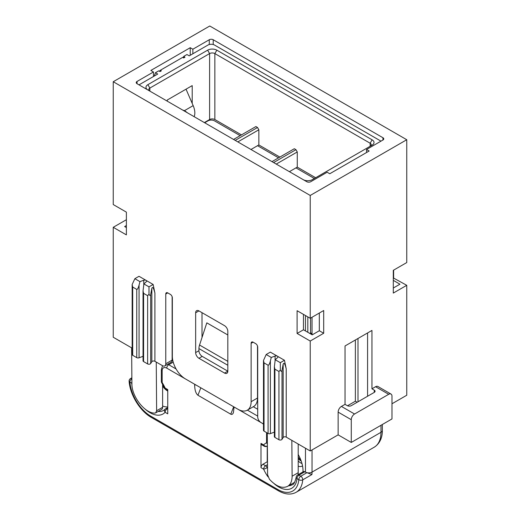 <?xml version="1.0" encoding="UTF-8"?>
<svg xmlns="http://www.w3.org/2000/svg" width="520" height="520" viewBox="0 0 520 520"><rect width="100%" height="100%" fill="white"/><g stroke="black" fill="none" stroke-linecap="round" stroke-linejoin="round"><path stroke-width="0.78" d="M406.757 139.731L209.768 26L113.243 81.725L310.232 195.455L406.757 139.731L406.757 262.561L393.296 270.329L393.296 293.079L406.757 285.305L393.296 277.914M393.621 270.14L393.621 277.726M391.982 403.774L406.757 395.246L406.757 285.305M164.814 365.904A4.641 2.678 -120 0 0 165.776 363.779L172.133 360.106A4.641 2.678 -120 0 1 171.171 362.232L164.814 365.904A4.641 2.678 -120 0 1 162.494 365.677L156.254 362.076L156.624 410.761L155.681 412.874L154.837 413.088C145.002 413.601 131.586 396.416 131.905 383.715L131.631 347.861L113.243 337.246L113.243 227.305L126.38 234.884L126.38 212.141L113.243 204.555L113.243 81.725M126.38 219.719L113.243 227.305M310.232 195.455L310.232 318.286L323.694 310.518L323.694 333.262L310.232 341.036L310.232 450.976L291.844 440.356L292.117 476.216C292.084 481.143 290.583 484.529 287.599 486.363C282.211 488.82 276.153 486.447 269.432 479.251L267.592 474.825L267.274 432.998M338.137 434.863L351.273 442.442L391.982 418.938L391.982 396.195A4.641 2.678 120 0 0 391.021 394.069L377.891 386.484A4.641 2.678 120 0 0 375.563 386.718L371.956 388.804L371.956 330.421L345.033 345.963L345.033 404.346L341.419 406.432A4.641 2.678 -60 0 0 338.137 412.113L338.137 434.863L310.232 450.976M126.38 227.539L124.644 226.538L126.38 225.544M264.03 431.125L264.03 362.882L263.49 360.471L263.49 430.365A1.859 1.073 0 0 0 264.03 431.125L268.073 433.459A1.859 1.073 0 0 0 270.387 433.602L270.387 360.932L271.278 357.454L275.087 356.05A1.859 1.073 180 0 1 277.401 356.2A1.859 1.073 180 0 1 277.947 356.954A1.859 1.073 180 0 1 277.654 357.532L275.223 359.736L274.365 366.75L274.365 436.644A1.859 1.073 180 0 0 274.911 437.404L274.911 369.168L278.947 371.501L280.319 370.038L280.319 362.674L275.223 359.736M198.933 310.895L224.542 325.683A4.641 2.678 60 0 1 227.825 331.364L227.825 371.169A4.641 2.678 60 0 1 226.863 373.295A4.641 2.678 60 0 1 224.542 373.068L198.933 358.287A4.641 2.678 60 0 1 195.65 352.599L195.65 312.793L198.933 310.895A4.641 2.678 -120 0 0 196.612 310.668A4.641 2.678 -120 0 0 195.65 312.793M202.014 337.512L202.014 312.669M291.844 440.356L286.228 437.112A1.859 1.073 0 0 0 283.166 437.509L282.009 439.348A1.859 1.073 180 0 1 278.947 439.738L274.911 437.404M156.624 410.761L162.611 407.303A4.641 2.678 60 0 1 161.649 409.428L155.681 412.874M156.254 362.076L154.901 361.296A1.859 1.073 0 0 0 151.847 361.686L150.683 363.526A1.859 1.073 180 0 1 147.628 363.916L143.585 361.582L143.585 293.345L143.039 290.927L143.897 283.913L146.328 281.71A1.859 1.073 -0 0 0 146.62 281.138A1.859 1.073 -0 0 0 146.075 280.377A1.859 1.073 -0 0 0 143.767 280.235L139.952 281.632L134.856 278.694L139.009 276.296L153.14 284.459L148.993 286.851L143.897 283.913M150.683 363.526L150.683 294.528C150.371 295.893 149.805 295.796 148.993 294.216L147.628 295.678L143.585 293.345M274.911 369.168L274.365 366.75M167.745 292.89A2.788 1.606 -120 0 0 166.355 292.747A2.788 1.606 -120 0 0 165.776 294.028L167.745 292.89L170.372 294.405A2.788 1.606 60 0 1 172.341 297.817L172.341 356.2A18.57 10.725 60 0 0 185.471 378.944L238.004 409.272A18.57 10.725 -120 0 0 247.286 410.196A18.57 10.725 -120 0 0 251.134 401.694L251.134 343.31A2.788 1.606 -120 0 1 251.713 342.03A2.788 1.606 -120 0 1 253.103 342.173L251.134 343.31M143.039 356.317L139.061 357.786A1.859 1.073 0 0 1 136.747 357.637L132.704 355.303A1.859 1.073 180 0 1 132.165 354.543L132.165 284.499L134.856 278.694M132.704 355.303L132.704 287.066L132.165 284.648M150.683 294.528L151.847 288.32C152.62 286.37 153.641 287.944 154.901 293.059L153.14 284.459M282.009 439.348L282.009 370.344C281.69 371.716 281.132 371.612 280.319 370.038M282.009 370.344L283.166 364.137C283.946 362.187 284.967 363.766 286.228 368.875L284.466 360.276L280.319 362.674M263.49 360.471L266.182 354.517L270.335 352.118L284.466 360.276M143.039 290.927L143.039 360.828A1.859 1.073 0 0 0 143.585 361.582M270.387 360.932C269.555 363.954 268.781 365.378 268.073 365.216L264.03 362.882M183.671 57.623L183.671 56.42L184.983 57.181L183.671 57.941L182.683 57.369L160.355 70.258A0.929 0.533 120 0 0 159.698 71.396M274.365 432.14L270.387 433.602M139.061 357.786L139.061 285.11C138.229 288.132 137.462 289.562 136.747 289.4L132.704 287.066M148.993 294.216L148.993 286.851M139.061 285.11L139.952 281.632M257.498 345.969L257.498 398.021L251.134 401.694M162.611 407.303L162.611 384.274M247.286 410.196L253.65 406.523A18.57 10.725 -120 0 0 257.498 398.021M310.232 341.036L297.102 333.45L297.102 310.707L310.232 318.286M165.776 294.028L165.776 363.779M263.49 423.988L260.988 422.539A4.641 2.678 60 0 1 257.699 416.851L257.699 347.1A2.788 1.606 60 0 0 255.73 343.688L253.103 342.173M160.355 70.258L161.343 70.831L160.03 71.585L158.717 70.831L155.435 72.722L154.284 76.043M380.985 141.154L214.526 45.052A4.641 2.678 -0 0 0 207.961 45.052L189.248 55.855L186.953 54.529L183.671 56.42M192.205 103.402L192.205 85.612L167.252 100.022L167.252 101.159M204.353 122.577L209.606 119.541A3.712 2.145 180 0 1 214.858 119.541L241.449 134.894M209.606 119.541L209.606 53.58A3.712 2.145 180 0 1 214.858 53.58L370.149 143.234A3.712 2.145 180 0 1 371.235 144.755A3.712 2.145 180 0 1 370.162 146.263M139.016 84.858L157.729 74.048L155.435 72.722M393.296 288.028L399.938 284.193L393.296 280.358M303.459 314.379L303.459 329.778L312.221 334.841L319.325 330.74L319.325 313.04M298.103 474.728A22.288 12.87 -120 0 0 298.207 472.7L298.207 444.028M287.599 486.363L293.592 482.904A22.288 12.87 -120 0 0 294.834 482.001M172.133 360.106L172.133 296.686M367.582 332.943L367.582 396.253M153.465 71.968L150.839 70.447L190.236 47.704L192.862 49.218L209.274 39.741A2.788 1.606 180 0 1 213.213 39.741L382.954 137.742A2.788 1.606 180 0 1 383.767 138.879A2.788 1.606 180 0 1 382.954 140.017L366.535 149.494L369.161 151.008L329.764 173.752L327.139 172.237L310.726 181.714A2.788 1.606 180 0 1 306.787 181.714L137.046 83.72A2.788 1.606 180 0 1 136.234 82.582A2.788 1.606 180 0 1 137.046 81.445L153.465 71.968L153.465 76.518M289.387 171.672L297.264 167.122L297.264 151.957L276.25 164.086M366.535 149.494L366.535 152.523M233.571 139.445L255.899 126.555L257.536 127.504L235.216 140.394M371.956 388.804L374.25 390.13A2.788 1.606 180 0 1 375.07 391.268A2.788 1.606 180 0 1 374.25 392.405L351.273 405.672A2.788 1.606 180 0 1 347.334 405.672L345.033 404.346M303.459 329.778L297.102 333.45M323.694 333.262L319.325 330.74M271.278 357.454L266.182 354.517M391.021 394.069A4.641 2.678 120 0 0 388.7 394.297L354.556 414.011A4.641 2.678 -60 0 0 351.273 419.699L351.273 442.442M184.431 111.072L184.535 110.611L193.167 105.632L186.03 89.18M192.862 49.218L192.862 53.768M183.937 57.785L183.144 57.324A0.929 0.533 120 0 0 182.683 57.369M370.149 146.269L370.149 143.234L372.119 139.822L216.827 50.167A6.5 3.75 180 0 0 207.636 50.167L147.881 84.663A6.5 3.75 180 0 0 147.862 89.96M372.119 139.822A6.5 3.75 180 0 1 372.119 145.132L312.364 179.628A6.5 3.75 180 0 1 303.192 179.641M149.832 91.098A3.712 2.145 180 0 1 148.766 89.596A3.712 2.145 180 0 1 149.851 88.075L147.881 84.663M207.636 50.167L209.606 53.58L149.851 88.075L149.851 91.111M190.236 47.704L190.236 55.282M194.142 116.681A13.93 8.04 -120 0 0 193.167 105.632M187.499 112.847L184.535 110.611L182.78 110.123M273.624 162.572L295.952 149.682L294.307 148.733L271.986 161.623M250.972 149.494L258.85 144.944L258.85 129.779L237.842 141.908M295.952 149.682L297.264 151.957M297.264 167.122L315.647 177.736M258.85 144.944L279.864 157.073M257.536 127.504L258.85 129.779M314.334 178.49L295.952 167.882M278.551 157.833L257.536 145.704M240.136 135.655L214.526 120.867A4.641 2.678 -0 0 0 207.961 120.867L204.678 122.766M298.207 466.187A12.071 6.968 -120 0 0 302.478 465.978A12.071 6.968 -120 0 0 302.543 465.94M301.997 463.554A12.071 6.968 60 0 1 298.207 461.045M301.256 461.143A10.446 6.032 60 0 1 298.207 458.562M298.207 457.106A12.071 6.968 -120 0 0 300.839 460.012M167.745 391.079A12.071 6.968 60 0 1 162.611 386.132M165.029 409.266A2.788 2.788 0 0 1 165.678 408.746A2.788 1.606 -120 0 1 167.076 408.889A2.788 1.606 120 0 0 165.107 412.295A2.788 2.236 -137.2 0 1 165.029 409.266L163.592 410.423A23.218 13.403 -120 0 1 158.158 411.444M253.292 406.725L257.699 409.272M298.207 454.519A23.218 13.403 60 0 1 302.971 471.919M131.944 384.943A26 15.015 -120 0 1 131.736 383.175L129.916 382.129A2.788 1.45 175.5 0 1 129.109 381.206C129.948 394.687 140.075 411.177 151.411 417.469A2.788 1.606 -60 0 1 150.839 416.195L277.894 489.548A2.788 1.606 120 0 0 278.473 490.822C285.123 494.559 291.005 495.053 296.114 492.297A32.5 18.766 -120 0 0 302.744 479.843L311.935 474.539L306.93 472.68A4.641 2.678 180 0 1 305.474 472.108L304.876 471.763A2.788 1.606 -120 0 0 303.478 471.627L297.57 475.04A2.788 2.788 0 0 0 296.192 477.178A2.788 1.774 5.6 0 0 296.992 478.589A26 15.015 60 0 1 274.072 483.62M172.12 360.445A9.288 5.362 60 0 1 172.828 360.562M227.825 334.978L206.811 322.849L199.55 345.033L227.825 361.354M195.65 352.599L198.933 350.701L198.933 348.589A9.288 5.362 -60 0 1 199.55 345.033M198.933 350.701A4.641 2.678 -120 0 0 202.215 356.388L226.512 370.416A4.641 2.678 -120 0 0 227.825 370.857M161.772 382.876L162.162 382.531A2.788 1.606 180 0 1 161.35 381.394A2.788 2.788 0 0 0 161.772 382.876L164.528 388.037A2.788 2.788 0 0 0 165.678 389.311A2.788 1.606 -60 0 1 165.107 388.037A26 15.015 -120 0 0 162.162 382.531L162.162 370.793A6.5 3.75 60 0 1 166.758 368.141L194.669 384.254L194.669 385.769C194.864 390.481 195.956 393.64 197.951 395.246L230.783 414.2C231.875 414.765 232.758 414.245 233.428 412.626L234.065 406.998L261.969 423.111A6.5 3.75 60 0 1 263.49 424.281M145.373 409.318A26 15.015 -120 0 0 165.107 412.295L167.745 413.822L167.745 389.558L165.107 388.037A2.788 0.403 -24.1 0 1 164.528 388.037M260.988 443.391L263.627 444.918A2.788 1.606 -60 0 0 264.206 446.193L261.56 444.665A2.788 1.606 -60 0 1 260.988 443.391L260.988 467.656A2.788 1.606 -60 0 1 262.958 464.243L267.221 461.779L267.221 446.056M267.371 445.919L267.215 446.01A2.788 2.236 42.8 0 1 263.627 444.918A26 15.015 60 0 1 266.565 442.812A2.788 1.606 0 0 0 267.351 443.131M267.534 467.487L267.215 467.675A2.788 0.403 155.9 0 1 263.627 469.176L260.988 467.656M312.039 317.245L312.039 333.736A4.641 2.678 180 0 1 311.058 334.165M307.82 316.894L307.82 332.293M312.039 334.731L312.039 333.736L310.557 332.885L310.557 318.097M310.557 332.885L309.699 333.379M167.745 406.946A23.218 13.403 60 0 1 162.611 406.042M358 401.785L358 338.475M347.503 405.762L355.375 401.219L357.182 402.259M355.375 339.989L355.375 401.219M275.087 360.601L275.087 356.05M278.947 439.738L278.947 371.501M147.628 363.916L147.628 295.678M151.847 361.686L151.847 288.32M154.901 361.296L154.901 293.059M283.166 437.509L283.166 364.137M143.767 284.784L143.767 280.235M268.073 433.459L268.073 365.216M198.933 358.287L202.215 356.388M286.228 437.112L286.228 368.875M136.747 357.637L136.747 289.4M224.542 373.068L227.825 371.169M132.165 348.166L131.631 347.861M214.858 119.541L214.858 53.58L216.827 50.167M137.046 81.445L137.046 83.72M375.563 386.718L388.7 394.297M341.419 406.432L354.556 414.011M338.137 412.113L351.273 419.699M374.25 392.405L374.25 390.13M209.274 39.741L209.274 44.518M298.207 472.7L292.117 476.216M213.213 39.741L213.213 44.518M382.954 137.742L382.954 140.017M311.935 474.539A32.5 18.766 -120 0 0 312.039 472.108L380.985 432.302A32.5 18.766 60 0 1 374.25 447.181L296.114 492.297M380.985 425.288L380.985 432.302A4.641 2.678 180 0 0 382.343 430.411C382.473 435.507 380.965 442.956 374.25 447.181M305.474 315.536L305.474 330.941M305.474 448.227L305.474 472.108M198.933 348.589L227.825 365.274M230.783 414.2L233.662 406.77M150.839 416.195A29.718 17.154 60 0 1 129.916 382.129A2.788 1.606 -60 0 1 131.865 378.729M277.894 489.548A29.718 17.154 -120 0 0 298.812 479.635L296.992 478.589A2.788 1.606 -60 0 1 298.961 475.176A2.788 1.606 -120 0 0 297.57 475.04M267.982 476.801A26 15.015 60 0 1 263.627 469.176A2.788 1.606 -60 0 1 265.596 465.764L262.958 464.243M266.565 432.588L266.565 442.812A2.788 2.269 66.3 0 0 267.358 443.788M131.892 382.2A2.788 1.606 -60 0 0 131.736 383.175A2.788 1.43 -5.1 0 0 131.898 383.247M131.865 378.703A2.788 1.606 -120 0 0 130.494 378.579A2.788 2.788 0 0 0 129.109 381.206M304.876 471.763L298.961 475.176L300.781 476.223A2.788 1.606 -120 0 1 302.744 479.843A2.788 1.755 -175.1 0 1 298.812 479.635A2.788 1.606 -60 0 1 300.781 476.223L306.93 472.68A4.641 2.678 180 0 0 312.039 472.108L312.039 449.93M267.514 464.659L265.596 465.764A2.788 1.606 -120 0 1 267.215 467.675A23.218 13.403 60 0 0 267.547 468.397M267.371 445.972L266.988 446.193A2.788 1.606 -120 0 0 267.215 446.01A23.218 13.403 60 0 1 267.371 445.841M296.192 477.178C294.964 482.287 293.663 484.803 292.292 484.725A23.218 13.403 60 0 1 288.574 485.797M257.699 416.098L247.383 410.137M176.092 368.979L168.727 364.728L173.212 362.141M197.951 395.246L200.831 387.81M194.669 385.769L195.15 384.527M166.758 368.141A2.788 1.606 -60 0 1 168.727 364.728A9.288 5.362 60 0 0 167.713 364.234M162.162 370.793A2.788 1.606 180 0 1 161.35 369.655L162.519 365.69M167.745 409.272L167.076 408.889L167.745 408.499M382.343 424.502L382.343 430.411M278.473 490.822L151.411 417.469M264.206 446.193A2.788 2.788 0 0 0 266.988 446.193M131.859 377.787L130.494 378.579M161.35 381.394L161.35 369.655M165.678 408.746L167.745 407.557M165.678 389.311L167.745 390.5"/></g></svg>

